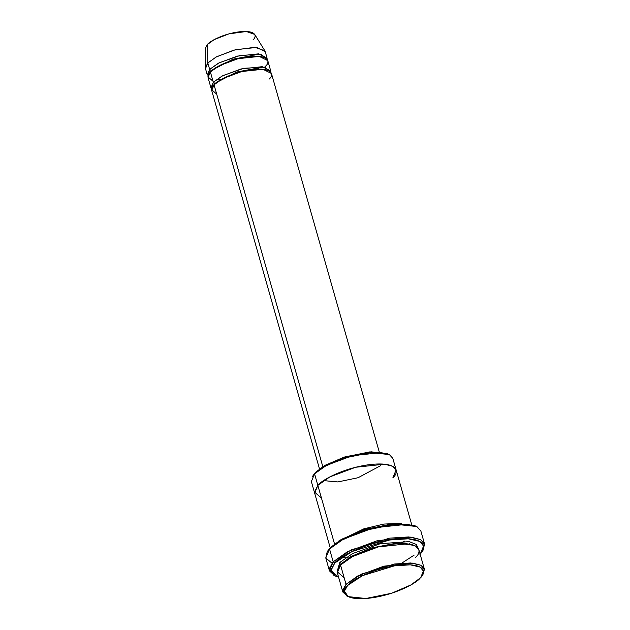 <?xml version="1.0" encoding="UTF-8"?>
<svg xmlns="http://www.w3.org/2000/svg" width="630" height="630" viewBox="0 0 630 630"><rect width="100%" height="100%" fill="white"/><g stroke="black" fill="none" stroke-linecap="round" stroke-linejoin="round"><path stroke-width="0.94" d="M422.179 551.36L424.659 544.556L420.722 539.642L408.783 536.933L389.608 538.154L351.044 549.974L333.175 561.818L334.798 562.976L352.154 551.471L389.608 539.989L408.24 538.8L419.84 541.43L423.659 546.202L422.179 551.36L420.076 554.03M414.871 525.719L394.12 523.522L363.951 529.68L341.271 539.453L330.404 547.557L329.522 548.966L340.704 540.627L364.053 530.57L395.105 524.231L416.469 526.491L414.871 525.719M387.481 453.773L369.779 451.907L344.051 457.159L324.71 465.491L315.433 472.398L314.551 473.815L324.143 466.665L344.153 458.041L370.763 452.608L389.08 454.545L387.481 453.773M347.642 585.451L362.447 575.639L394.396 565.85L410.287 564.834L420.178 567.079L423.431 571.15L422.171 575.552L420.218 578.001C426.266 573.009 426.282 562.637 399.633 565.165C372.566 568.15 350.776 580.758 347.642 585.451C341.586 590.452 341.578 600.823 368.219 598.287C395.293 595.311 417.084 582.695 420.218 578.001L410.949 584.916L391.6 593.247L365.873 598.5L348.169 596.626L344.429 591.121L347.642 585.451L346.027 584.301L347.642 585.451M422.171 575.552L424.431 569.504L421.06 565.291L410.831 562.968L394.388 564.023L361.336 574.15L346.027 584.301L358.005 575.828L383.843 566.181L412.705 563.118L421.045 565.283L424.297 568.843L421.1 576.592M424.297 568.843L418.808 549.573L415.556 546.013L407.216 543.847L378.354 546.911L352.517 556.558L340.531 565.031L346.027 584.301L340.531 565.031C343.775 560.172 366.314 547.123 394.325 544.037C421.887 541.422 421.872 552.156 415.611 557.322M344.137 577.678L337.176 571.725L341.421 563.614L350.965 556.542L370.999 548.068L397.176 543.021L414.217 545.391L397.176 543.021L370.999 548.068L350.965 556.542L341.421 563.614L341.468 564.094M341.421 563.614L339.034 566.803L341.421 563.614L339.806 562.456L352.595 553.565L380.307 543.698L409.138 541.635L416.28 544.414L418.249 548.344L416.28 544.414L409.138 541.635L380.307 543.698L352.595 553.565L339.806 562.456L341.421 563.614M267.049 58.054L265.222 51.629L256.725 47.431L235.557 49.675L216.602 56.755L207.821 62.968L209.648 69.387L218.437 63.173L237.384 56.101L258.552 53.857L267.049 58.054L267.151 59.417L261.166 54.251L240.109 55.464L219.264 62.748L209.648 69.387L207.939 76.277M254.693 34.39L246.354 31.5L228.966 33.847L214.255 39.572L207.388 44.502L207.821 62.968L216.098 57.031L233.825 50.132L254.788 47.297L264.844 50.778L254.693 34.39M264.175 57.464L252.024 55.613L232.95 59.204L211.27 70.544L209.443 73.056L211.27 70.544L209.648 69.387L211.27 70.544L232.95 59.204L252.024 55.613L264.175 57.464M213.027 81.239L207.916 76.868L210.381 71.962C212.759 68.394 229.288 58.826 249.827 56.566C270.042 54.645 270.034 62.52 265.443 66.308M267.837 70.308L255.685 68.457L236.612 72.048L214.924 83.388L213.098 85.9L214.924 83.388L213.31 82.239L211.601 89.129L210.971 87.916L213.31 82.239L222.099 76.025L241.046 68.946L262.214 66.701L270.711 70.899L270.813 72.261L264.828 67.095L243.771 68.308L222.925 75.592L213.31 82.239L210.381 71.962L213.31 82.239L214.924 83.388L236.612 72.048L255.685 68.457L267.837 70.308M216.689 94.083L211.578 89.712L214.042 84.806C216.421 81.246 232.95 71.678 253.488 69.41C273.704 67.497 273.696 75.364 269.105 79.152M424.502 543.784L420.84 530.933L417.044 526.782L407.319 524.255L373.645 527.83L343.492 539.083L329.522 548.966L333.175 561.818L347.154 551.935L377.307 540.674L410.981 537.099L420.706 539.626L424.502 543.784L420.769 552.825M409.287 538.87L408.87 538.178M321.45 498.031L314.48 492.069L317.843 485.376L329.821 476.902L355.666 467.255L384.528 464.192L392.868 466.358L396.12 469.917L392.821 458.356L389.568 454.797L381.237 452.631L352.375 455.695L326.529 465.342L314.551 473.815L317.843 485.376L329.821 476.902L355.666 467.255L384.528 464.192L392.868 466.358L396.113 469.917L392.923 477.666C399.184 472.5 399.2 461.766 371.637 464.389C343.626 467.476 321.087 480.517 317.843 485.376L334.68 544.47L317.843 485.376L314.654 493.125L317.843 485.376C321.087 480.517 343.626 467.476 371.637 464.389C399.2 461.766 399.184 472.5 392.923 477.666M338.286 541.272L363.809 528.853L383.764 524.081L401.404 523.294L383.764 524.081L363.809 528.853L338.286 541.272M379.228 451.86L271.443 73.466L262.946 69.268L241.778 71.521L222.823 78.593L214.042 84.806L322.804 466.633L214.042 84.806L211.704 90.492L319.489 468.877M270.711 70.899L267.781 60.622L259.284 56.424L238.116 58.669L219.169 65.748L210.381 71.962L208.042 77.64L210.971 87.916M313.055 475.587L315.433 472.398L324.978 465.334L345.012 456.852L371.188 451.812L388.238 454.175M323.623 480.611L337.853 481.942L358.108 477.713L380.504 465.72M317.843 485.376L314.551 473.815L311.362 481.564L330.214 547.761M419.887 554.235C426.983 548.376 426.998 536.217 395.758 539.185C364.014 542.682 338.475 557.471 334.798 562.976L330.986 570.497L338.609 577.237L335.42 576.072L331.026 569.615L334.798 562.976L333.175 561.818L329.522 548.966L325.797 558.007L329.451 570.859L333.175 561.818L329.293 568.654L333.821 575.3L335.42 576.072M337.168 571.434L339.806 562.456M334.656 575.678L329.451 570.859M409.665 543.729L409.146 544.084M342.657 563.023L342.035 562.992M331.963 563.196L325.781 557.959L327.159 551.927L330.404 547.557L327.679 551.171L330.404 547.557L341.547 539.296L364.912 529.381L395.53 523.428L415.635 526.113M207.553 51.439L207.388 44.502C209.365 41.541 223.075 33.611 240.109 31.728C256.875 30.138 256.875 36.666 253.063 39.808M207.821 62.968L207.388 44.502L205.341 48.447L205.348 67.725L207.821 62.968L205.482 68.646L207.309 75.072L209.648 69.387L207.821 62.968M340.531 565.031L337.341 572.772L342.83 592.05L346.027 584.301L342.696 590.16L346.571 595.854L348.169 596.626M347.421 596.232L342.83 592.05M314.551 473.815L312.527 476.351L314.551 473.815M357.856 575.907L362.856 575.45M398.522 565.283L414.225 555.062M216.885 79.199L220.106 79.317M258.41 68.402L261.088 66.607M341.381 557.542L349.847 558.038M400.412 543.635L404.318 541.115M396.12 469.917L411.681 524.554M328.112 550.431L327.159 551.927"/></g></svg>

